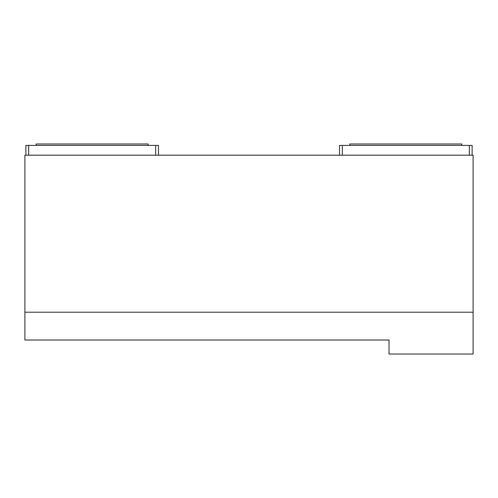<?xml version="1.0" encoding="UTF-8"?>
<svg xmlns="http://www.w3.org/2000/svg" width="498" height="498" viewBox="0 0 498 498"><rect width="100%" height="100%" fill="white"/><g stroke="black" fill="none" stroke-linecap="round" stroke-linejoin="round"><path stroke-width="0.75" d="M473.1 312.209L473.1 354.016L389.019 354.016L389.019 340.016L24.9 340.016L24.9 155.183L473.1 155.183L473.1 312.209L24.9 312.209M472.123 155.183L472.123 145.385L339.524 145.385L339.524 155.183M158.476 155.183L158.476 145.385L25.877 145.385L25.877 155.183M155.675 145.385L155.675 155.183M28.679 145.385L28.679 155.183M469.321 145.385L469.321 155.183M342.325 145.385L342.325 155.183M148.205 145.385L148.205 143.984L36.149 143.984L36.149 145.385M461.851 145.385L461.851 143.984L349.795 143.984L349.795 145.385"/></g></svg>
